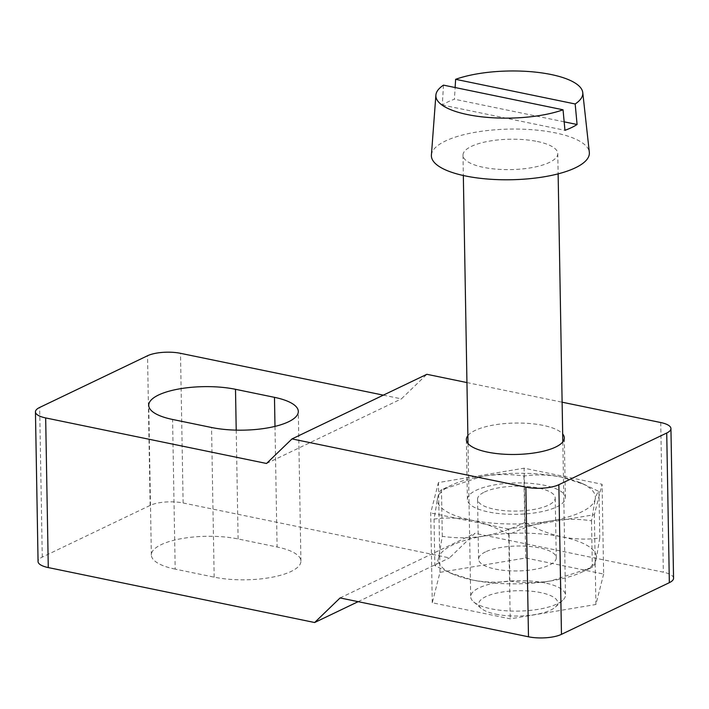 <?xml version="1.0" encoding="UTF-8"?>
<svg xmlns="http://www.w3.org/2000/svg" width="709" height="709" viewBox="0 0 709 709"><rect width="100%" height="100%" fill="white"/><g stroke="black" fill="none" stroke-linecap="round" stroke-linejoin="round"><path stroke-width="0.53" stroke-dasharray="3.54 2.66" d="M545.053 582.975A47.406 15.199 -1 0 0 495.963 582.798A47.406 15.199 -1 0 0 470.687 596.721A47.406 15.199 -1 0 0 473.577 601.817A47.406 15.199 -1 0 0 491.115 608.818A47.406 15.199 -1 0 0 562.778 600.257A47.406 15.199 -1 0 0 565.481 595.073A47.406 15.199 -1 0 0 545.053 582.975M537.351 141.499A47.406 15.199 179 0 1 557.779 153.587A47.406 15.199 179 0 1 510.648 169.611A47.406 15.199 179 0 1 462.986 155.244A47.406 15.199 179 0 1 488.262 141.321A47.406 15.199 179 0 1 537.351 141.499M495.742 614.145A39.5 12.665 -1 0 0 555.457 607.019A39.5 12.665 -1 0 0 517.995 590.712A39.5 12.665 -1 0 0 481.127 608.313A39.5 12.665 -1 0 0 495.742 614.145M431.409 155.049A79.009 25.329 179 0 1 474.551 132.397A79.009 25.329 179 0 1 555.324 132.875A79.009 25.329 179 0 1 589.33 152.293M443.488 85.133L442.292 105.021A75.349 24.159 179 0 1 454.425 99.207L455.134 87.535M564.16 121.833L454.425 99.207M442.292 105.021L564.949 130.314M673.55 578.234A23.698 7.595 -1 0 0 663.332 572.181L474.941 533.328L449.479 557.903L183.126 502.973A23.698 7.595 -1 0 0 150.148 505.411L42.274 557.106A23.698 7.595 -1 0 0 38.064 561.537M383.339 395.143L401.391 398.866L426.853 374.299M466.947 382.568L562.122 402.198M175.185 569.114A55.302 17.734 179 0 1 151.354 554.996A55.302 17.734 179 0 1 180.839 538.751A55.302 17.734 179 0 1 238.118 538.955L277.095 546.994A55.302 17.734 179 0 1 300.926 561.111A55.302 17.734 179 0 1 271.441 577.356A55.302 17.734 179 0 1 214.162 577.153L175.185 569.114L172.571 419.462M358.142 601.666L449.479 557.903M340.09 597.944L474.941 533.328M603.643 574.068L595.914 604.493L510.223 618.833L432.268 602.756L439.997 572.34L525.688 557.992L603.643 574.068L602.083 484.274L594.346 514.699L508.654 529.038L510.223 618.833M467.878 435.627A48.983 15.704 179 0 1 515.071 423.06A48.983 15.704 179 0 1 562.671 433.979M266.54 463.482L401.391 398.866M595.914 604.493L594.346 514.699M525.688 557.992L524.119 468.197L602.083 484.274M439.997 572.34L438.428 482.545L524.119 468.197M432.268 602.756L430.7 512.962L438.428 482.545M508.654 529.038L430.7 512.962M556.662 506.926A48.983 15.704 -1 0 0 565.365 497.762A48.983 15.704 -1 0 0 516.117 482.918A48.983 15.704 -1 0 0 467.408 499.473A48.983 15.704 -1 0 0 501.919 513.857A48.983 15.704 -1 0 0 556.662 506.926M484.442 492.037A38.853 12.452 179 0 1 527.859 486.542A38.853 12.452 179 0 1 555.227 497.94A38.853 12.452 179 0 1 516.604 511.074A38.853 12.452 179 0 1 477.547 499.296A38.853 12.452 179 0 1 484.442 492.037M485.488 551.894A38.853 12.452 -1 0 0 478.593 559.162A38.853 12.452 -1 0 0 517.65 570.94A38.853 12.452 -1 0 0 556.273 557.806A38.853 12.452 -1 0 0 528.905 546.4A38.853 12.452 -1 0 0 485.488 551.894M595.126 499.455A79.009 25.329 -1 0 0 580.122 482.652A79.009 25.329 -1 0 0 561.333 477.086A79.009 25.329 -1 0 0 482.599 476.253A79.009 25.329 -1 0 0 452.129 484.885A79.009 25.329 -1 0 0 437.657 497.789A79.009 25.329 -1 0 0 471.441 520.158A79.009 25.329 -1 0 0 550.175 520.991A79.009 25.329 -1 0 0 595.126 499.455C596.393 494.66 597.669 492.011 598.963 491.505L583.888 484.256L561.333 477.086C548.562 474.64 536.101 474.286 523.942 476.031C510.427 474.02 496.646 474.091 482.599 476.253L441.494 489.83C440.2 490.344 438.924 492.994 437.657 497.789L434.05 519.103C446.2 517.366 458.67 517.712 471.441 520.158C484.22 522.985 496.761 527.788 509.062 534.577C522.427 528.063 536.137 523.534 550.175 520.991C564.222 518.828 578.003 518.758 591.519 520.778L595.126 499.455M483.644 536.11A79.009 25.329 -1 0 0 438.694 557.646A79.009 25.329 -1 0 0 453.698 574.45A79.009 25.329 -1 0 0 472.486 580.024A79.009 25.329 -1 0 0 551.221 580.857A79.009 25.329 -1 0 0 581.69 572.216A79.009 25.329 -1 0 0 596.172 559.312A79.009 25.329 -1 0 0 562.379 536.943A79.009 25.329 -1 0 0 483.644 536.11C497.683 533.567 511.393 529.038 524.757 522.524C537.059 529.313 549.599 534.116 562.379 536.943C575.159 539.389 587.619 539.735 599.77 537.998L596.172 559.312C594.895 564.107 593.619 566.766 592.334 567.271L551.221 580.857C537.174 583.011 523.393 583.09 509.877 581.07C497.718 582.816 485.257 582.461 472.486 580.024L449.931 572.854L434.856 565.605C436.15 565.091 437.426 562.441 438.694 557.646L442.301 536.332C455.816 538.344 469.597 538.273 483.644 536.11M442.301 536.332L441.494 489.83M523.942 476.031L524.757 522.524M598.963 491.505L599.77 537.998M591.519 520.778L592.334 567.271M509.062 534.577L509.877 581.07M434.05 519.103L434.856 565.605M183.126 502.973L180.511 353.321M660.726 422.529L663.332 572.181M150.148 505.411L147.534 355.758M42.274 557.106L39.66 407.453M238.118 538.955L236.212 430.124M274.986 426.393L277.095 546.994M214.162 577.153L211.548 427.5M462.986 155.244L463.331 175.504M468.011 443.542L470.687 596.721M557.779 153.587L558.134 173.856M562.813 441.884L565.481 595.073M555.457 607.019L562.778 600.257M481.127 608.313L473.577 601.817M151.354 554.996L148.739 405.344M300.926 561.111L298.312 411.45M565.365 497.762L564.32 437.905M467.408 499.473L466.362 439.615M556.273 557.806L555.227 497.94M478.593 559.162L477.547 499.296M580.122 482.652L583.888 484.247M452.129 484.885L442.957 489.148M453.698 574.45L449.931 572.854M581.69 572.216L590.872 567.953"/><path stroke-width="1.06" d="M455.134 87.535L455.63 79.319A73.479 23.557 179 0 1 551.141 74.525A73.479 23.557 179 0 1 582.763 92.578L589.33 152.293A79.009 25.329 179 0 1 510.826 179.749A79.009 25.329 179 0 1 431.409 155.049L435.884 95.139A73.479 23.557 179 0 1 443.488 85.133L563.043 109.789A73.479 23.557 179 0 1 481.571 116.808A73.479 23.557 179 0 1 435.884 95.139M582.763 92.578A73.479 23.557 179 0 1 575.176 103.975L577.082 124.5A75.349 24.159 179 0 1 564.949 130.314L563.043 109.789M455.63 79.319L575.176 103.975M577.082 124.5L564.16 121.833M466.947 382.568L426.853 374.299L292.002 438.915L266.54 463.482L45.668 417.929A23.698 7.595 179 0 1 35.45 411.885A23.698 7.595 179 0 1 39.66 407.453L147.534 355.758A23.698 7.595 179 0 1 180.511 353.321L383.339 395.143M562.122 402.198L660.726 422.529A23.698 7.595 179 0 1 670.936 428.582A23.698 7.595 179 0 1 666.726 433.013L669.34 582.665A23.698 7.595 -1 0 0 673.55 578.234L670.936 428.582M35.45 411.885L38.064 561.537A23.698 7.595 -1 0 0 48.274 567.581L314.628 622.52L358.142 601.666M314.628 622.52L340.09 597.944L528.489 636.797A23.698 7.595 -1 0 0 561.466 634.351L669.34 582.665M562.671 433.979A48.983 15.704 179 0 1 564.32 437.905A48.983 15.704 179 0 1 555.617 447.069A48.983 15.704 179 0 1 500.873 453.99A48.983 15.704 179 0 1 466.362 439.615A48.983 15.704 179 0 1 467.878 435.627M292.002 438.915L525.874 487.145A23.698 7.595 -1 0 0 558.852 484.699L666.726 433.013M274.48 397.341L235.503 389.303A55.302 17.734 -1 0 0 178.225 389.099A55.302 17.734 -1 0 0 148.739 405.344A55.302 17.734 -1 0 0 172.571 419.462L211.548 427.5A55.302 17.734 -1 0 0 268.826 427.704A55.302 17.734 -1 0 0 298.312 411.45A55.302 17.734 -1 0 0 274.48 397.341L274.986 426.393M236.212 430.124L235.503 389.303M528.489 636.797L525.874 487.145M45.668 417.929L48.274 567.581M558.852 484.699L561.466 634.351M463.331 175.504L468.011 443.542M558.134 173.856L562.813 441.884"/></g></svg>

